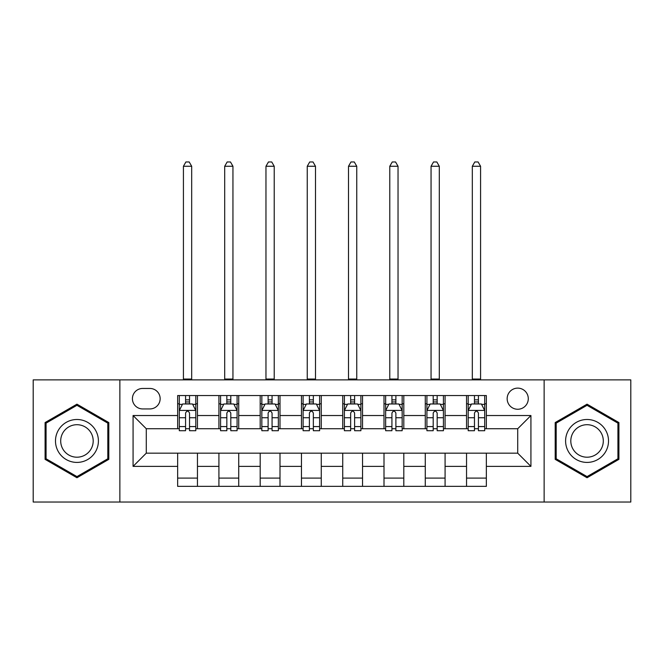 <?xml version="1.0" encoding="UTF-8"?>
<svg xmlns="http://www.w3.org/2000/svg" width="664" height="664" viewBox="0 0 664 664"><rect width="100%" height="100%" fill="white"/><g stroke="black" fill="none" stroke-linecap="round" stroke-linejoin="round"><path stroke-width="1" d="M517.721 388.125A10.566 10.566 0 0 0 507.155 398.69A10.566 10.566 0 0 0 517.721 409.256A10.566 10.566 0 0 0 528.287 398.69A10.566 10.566 0 0 0 517.721 388.125M544.131 502.034L630.8 502.034L630.8 379.874L544.131 379.874L544.131 502.034L119.869 502.034L119.869 379.874L33.2 379.874L33.2 502.034L119.869 502.034M142.652 408.933L149.915 408.933A10.234 10.234 0 0 0 160.148 398.69A10.234 10.234 0 0 0 149.915 388.457L142.652 388.457A10.234 10.234 0 0 0 132.418 398.69A10.234 10.234 0 0 0 142.652 408.933M544.131 379.874L119.869 379.874M177.645 466.377L133.074 466.377L133.074 415.531L177.645 415.531L177.645 428.736L146.279 428.736L146.279 453.172L177.645 453.172L177.645 486.355L486.355 486.355L486.355 453.172L517.721 453.172L517.721 428.736L486.355 428.736L486.355 415.531L530.926 415.531L530.926 466.377L486.355 466.377M486.355 415.531L486.355 395.553L177.645 395.553L177.645 415.531M466.543 395.553L466.543 428.736L468.195 428.736M474.469 428.736L478.429 428.736M484.703 428.736L486.355 428.736M466.543 428.736L443.427 428.736M425.275 395.553L425.275 428.736L426.919 428.736M433.194 428.736L437.161 428.736M425.275 428.736L402.16 428.736M383.999 395.553L383.999 428.736L385.651 428.736M391.926 428.736L395.885 428.736M383.999 428.736L360.892 428.736M342.732 395.553L342.732 428.736L344.384 428.736M350.658 428.736L354.618 428.736M342.732 428.736L319.616 428.736M301.456 395.553L301.456 428.736L303.108 428.736M309.382 428.736L313.342 428.736M301.456 428.736L278.349 428.736M260.188 395.553L260.188 428.736L261.84 428.736M268.115 428.736L272.074 428.736M260.188 428.736L237.081 428.736M218.921 395.553L218.921 428.736L220.572 428.736M226.839 428.736L230.806 428.736M218.921 428.736L195.805 428.736M177.645 428.736L179.297 428.736M185.571 428.736L189.53 428.736M177.645 453.172L197.457 453.172L197.457 486.355M486.355 453.172L197.457 453.172M197.457 395.553L197.457 428.736M177.645 403.812L179.297 403.812M185.571 403.812L189.53 403.812M195.805 403.812L197.457 403.812M177.645 478.097L197.457 478.097M218.921 453.172L218.921 486.355M238.725 395.553L238.725 428.736M218.921 403.812L220.572 403.812M226.839 403.812L230.806 403.812M237.081 403.812L238.725 403.812M238.725 453.172L238.725 486.355M218.921 478.097L238.725 478.097M260.188 453.172L260.188 486.355M280 453.172L280 486.355M260.188 478.097L280 478.097M280 395.553L280 428.736M260.188 403.812L261.84 403.812M268.115 403.812L272.074 403.812M278.349 403.812L280 403.812M301.456 453.172L301.456 486.355M321.268 453.172L321.268 486.355M301.456 478.097L321.268 478.097M321.268 395.553L321.268 428.736M301.456 403.812L303.108 403.812M309.382 403.812L313.342 403.812M319.616 403.812L321.268 403.812M342.732 453.172L342.732 486.355M362.544 453.172L362.544 486.355M342.732 478.097L362.544 478.097M362.544 395.553L362.544 428.736M342.732 403.812L344.384 403.812M350.658 403.812L354.618 403.812M360.892 403.812L362.544 403.812M383.999 453.172L383.999 486.355M403.812 453.172L403.812 486.355M383.999 478.097L403.812 478.097M403.812 395.553L403.812 428.736M383.999 403.812L385.651 403.812M391.926 403.812L395.885 403.812M402.16 403.812L403.812 403.812M425.275 453.172L425.275 486.355M445.079 453.172L445.079 486.355M425.275 478.097L445.079 478.097M445.079 395.553L445.079 428.736M425.275 403.812L426.919 403.812M433.194 403.812L437.161 403.812M443.427 403.812L445.079 403.812M466.543 453.172L466.543 486.355M466.543 478.097L486.355 478.097M466.543 403.812L468.195 403.812M474.469 403.812L478.429 403.812M484.703 403.812L486.355 403.812M146.279 428.736L133.074 415.531M146.279 453.172L133.074 466.377M530.926 415.531L517.721 428.736M530.926 466.377L517.721 453.172M76.949 477.748L108.805 459.347L108.805 422.561L76.949 404.168L45.086 422.561L45.086 459.347L76.949 477.748M618.914 422.561L587.051 404.168L555.195 422.561L555.195 459.347L587.051 477.748L618.914 459.347L618.914 422.561M189.53 399.852L185.571 399.852M195.805 426.579L189.53 426.579L189.53 430.72L195.805 430.72L195.805 410.576L192.502 403.978L182.6 403.978L179.297 410.576L179.297 430.72L185.571 430.72L185.571 426.579L179.297 426.579M179.297 410.576L179.297 395.553M195.805 410.576L195.805 395.553M185.571 403.978L185.571 395.553M189.53 395.553L189.53 403.978M189.53 426.579L189.53 413.058C188.211 410.51 186.891 410.51 185.571 413.058L185.571 426.579M183.422 379.874L183.422 166.257L191.68 166.257L189.207 161.966L185.903 161.966L183.422 166.257M191.68 379.874L191.68 166.257M230.806 399.852L226.839 399.852M237.081 426.579L230.806 426.579L230.806 430.72L237.081 430.72L237.081 410.576L233.778 403.978L223.868 403.978L220.572 410.576L220.572 430.72L226.839 430.72L226.839 426.579L220.572 426.579M220.572 410.576L220.572 395.553M237.081 410.576L237.081 395.553M226.839 403.978L226.839 395.553M230.806 395.553L230.806 403.978M230.806 426.579L230.806 413.058C229.487 410.51 228.167 410.51 226.839 413.058L226.839 426.579M224.698 379.874L224.698 166.257L232.948 166.257L230.474 161.966L227.171 161.966L224.698 166.257M232.948 379.874L232.948 166.257M272.074 399.852L268.115 399.852M278.349 426.579L272.074 426.579L272.074 430.72L278.349 430.72L278.349 410.576L275.045 403.978L265.143 403.978L261.84 410.576L261.84 430.72L268.115 430.72L268.115 426.579L261.84 426.579M261.84 410.576L261.84 395.553M278.349 410.576L278.349 395.553M268.115 403.978L268.115 395.553M272.074 395.553L272.074 403.978M272.074 426.579L272.074 413.058C270.754 410.51 269.435 410.51 268.115 413.058L268.115 426.579M265.965 379.874L265.965 166.257L274.224 166.257L271.742 161.966L268.447 161.966L265.965 166.257M274.224 379.874L274.224 166.257M313.342 399.852L309.382 399.852M319.616 426.579L313.342 426.579L313.342 430.72L319.616 430.72L319.616 410.576L316.313 403.978L306.411 403.978L303.108 410.576L303.108 430.72L309.382 430.72L309.382 426.579L303.108 426.579M303.108 410.576L303.108 395.553M319.616 410.576L319.616 395.553M309.382 403.978L309.382 395.553M313.342 395.553L313.342 403.978M313.342 426.579L313.342 413.058C312.03 410.51 310.702 410.51 309.382 413.058L309.382 426.579M307.241 379.874L307.241 166.257L315.491 166.257L313.018 161.966L309.714 161.966L307.241 166.257M315.491 379.874L315.491 166.257M354.618 399.852L350.658 399.852M360.892 426.579L354.618 426.579L354.618 430.72L360.892 430.72L360.892 410.576L357.589 403.978L347.687 403.978L344.384 410.576L344.384 430.72L350.658 430.72L350.658 426.579L344.384 426.579M344.384 410.576L344.384 395.553M360.892 410.576L360.892 395.553M350.658 403.978L350.658 395.553M354.618 395.553L354.618 403.978M354.618 426.579L354.618 413.058C353.298 410.51 351.978 410.51 350.658 413.058L350.658 426.579M348.509 379.874L348.509 166.257L356.759 166.257L354.286 161.966L350.982 161.966L348.509 166.257M356.759 379.874L356.759 166.257M95.533 430.222A21.464 21.464 0 0 0 66.217 422.37A21.464 21.464 0 0 0 58.357 451.686A21.464 21.464 0 0 0 87.681 459.538A21.464 21.464 0 0 0 95.533 430.222M91.018 432.828A16.251 16.251 0 0 0 68.824 426.886A16.251 16.251 0 0 0 62.872 449.08A16.251 16.251 0 0 0 85.075 455.023A16.251 16.251 0 0 0 91.018 432.828M76.949 476.603L46.073 458.774L46.073 423.134L76.949 405.306L107.817 423.134L107.817 458.774L76.949 476.603M587.051 462.418A21.464 21.464 0 0 0 608.514 440.954A21.464 21.464 0 0 0 587.051 419.49A21.464 21.464 0 0 0 565.595 440.954A21.464 21.464 0 0 0 587.051 462.418M587.051 457.205A16.251 16.251 0 0 0 603.302 440.954A16.251 16.251 0 0 0 587.051 424.703A16.251 16.251 0 0 0 570.808 440.954A16.251 16.251 0 0 0 587.051 457.205M556.183 423.134L587.051 405.306L617.927 423.134L617.927 458.774L587.051 476.603L556.183 458.774L556.183 423.134M395.885 399.852L391.926 399.852M402.16 426.579L395.885 426.579L395.885 430.72L402.16 430.72L402.16 410.576L398.856 403.978L388.955 403.978L385.651 410.576L385.651 430.72L391.926 430.72L391.926 426.579L385.651 426.579M385.651 410.576L385.651 395.553M402.16 410.576L402.16 395.553M391.926 403.978L391.926 395.553M395.885 395.553L395.885 403.978M395.885 426.579L395.885 413.058C394.565 410.51 393.246 410.51 391.926 413.058L391.926 426.579M389.776 379.874L389.776 166.257L398.035 166.257L395.553 161.966L392.258 161.966L389.776 166.257M398.035 379.874L398.035 166.257M437.161 399.852L433.194 399.852M443.427 426.579L437.161 426.579L437.161 430.72L443.427 430.72L443.427 410.576L440.132 403.978L430.222 403.978L426.919 410.576L426.919 430.72L433.194 430.72L433.194 426.579L426.919 426.579M426.919 410.576L426.919 395.553M443.427 410.576L443.427 395.553M433.194 403.978L433.194 395.553M437.161 395.553L437.161 403.978M437.161 426.579L437.161 413.058C435.841 410.51 434.522 410.51 433.194 413.058L433.194 426.579M431.052 379.874L431.052 166.257L439.302 166.257L436.829 161.966L433.526 161.966L431.052 166.257M439.302 379.874L439.302 166.257M478.429 399.852L474.469 399.852M484.703 426.579L478.429 426.579L478.429 430.72L484.703 430.72L484.703 410.576L481.4 403.978L471.498 403.978L468.195 410.576L468.195 430.72L474.469 430.72L474.469 426.579L468.195 426.579M468.195 410.576L468.195 395.553M484.703 410.576L484.703 395.553M474.469 403.978L474.469 395.553M478.429 395.553L478.429 403.978M478.429 426.579L478.429 413.058C477.109 410.51 475.789 410.51 474.469 413.058L474.469 426.579M472.32 379.874L472.32 166.257L480.578 166.257L478.097 161.966L474.793 161.966L472.32 166.257M480.578 379.874L480.578 166.257M218.921 466.377L197.457 466.377M218.921 415.531L197.457 415.531M260.188 415.531L238.725 415.531M260.188 466.377L238.725 466.377M301.456 415.531L280 415.531M301.456 466.377L280 466.377M342.732 415.531L321.268 415.531M342.732 466.377L321.268 466.377M383.999 415.531L362.544 415.531M383.999 466.377L362.544 466.377M425.275 415.531L403.812 415.531M425.275 466.377L403.812 466.377M466.543 415.531L445.079 415.531M466.543 466.377L445.079 466.377M195.722 410.418L179.38 410.418M179.297 404.376L182.401 404.376M192.701 404.376L195.805 404.376M185.571 417.731L179.297 417.731M195.805 417.731L189.53 417.731M189.53 401.952L185.571 401.952M183.422 379.053L191.68 379.053M236.998 410.418L220.656 410.418M220.572 404.376L223.677 404.376M233.977 404.376L237.081 404.376M226.839 417.731L220.572 417.731M237.081 417.731L230.806 417.731M230.806 401.952L226.839 401.952M224.698 379.053L232.948 379.053M278.266 410.418L261.923 410.418M261.84 404.376L264.944 404.376M275.245 404.376L278.349 404.376M268.115 417.731L261.84 417.731M278.349 417.731L272.074 417.731M272.074 401.952L268.115 401.952M265.965 379.053L274.224 379.053M319.533 410.418L303.191 410.418M303.108 404.376L306.212 404.376M316.512 404.376L319.616 404.376M309.382 417.731L303.108 417.731M319.616 417.731L313.342 417.731M313.342 401.952L309.382 401.952M307.241 379.053L315.491 379.053M360.809 410.418L344.467 410.418M344.384 404.376L347.488 404.376M357.788 404.376L360.892 404.376M350.658 417.731L344.384 417.731M360.892 417.731L354.618 417.731M354.618 401.952L350.658 401.952M348.509 379.053L356.759 379.053M402.077 410.418L385.734 410.418M385.651 404.376L388.755 404.376M399.056 404.376L402.16 404.376M391.926 417.731L385.651 417.731M402.16 417.731L395.885 417.731M395.885 401.952L391.926 401.952M389.776 379.053L398.035 379.053M443.344 410.418L427.002 410.418M426.919 404.376L430.023 404.376M440.323 404.376L443.427 404.376M433.194 417.731L426.919 417.731M443.427 417.731L437.161 417.731M437.161 401.952L433.194 401.952M431.052 379.053L439.302 379.053M484.62 410.418L468.278 410.418M468.195 404.376L471.299 404.376M481.599 404.376L484.703 404.376M474.469 417.731L468.195 417.731M484.703 417.731L478.429 417.731M478.429 401.952L474.469 401.952M472.32 379.053L480.578 379.053"/></g></svg>
